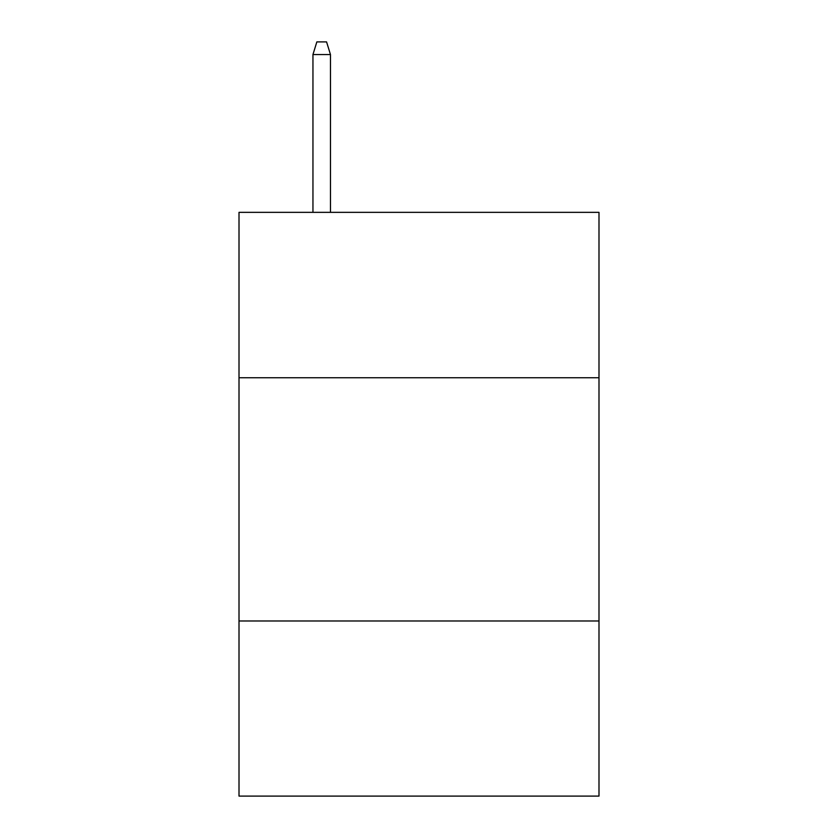 <?xml version="1.0" encoding="UTF-8"?>
<svg xmlns="http://www.w3.org/2000/svg" width="838" height="838" viewBox="0 0 838 838"><rect width="100%" height="100%" fill="white"/><g stroke="black" fill="none" stroke-linecap="round" stroke-linejoin="round"><path stroke-width="1.26" d="M598.992 377.749L598.992 212.349L239.008 212.349L239.008 377.749L598.992 377.749L598.992 796.1L239.008 796.1L239.008 377.749M598.992 620.979L239.008 620.979M330.465 212.349L330.465 54.543L312.951 54.543L312.951 212.349M312.951 54.543L316.848 41.9L326.569 41.9L330.465 54.543"/></g></svg>
